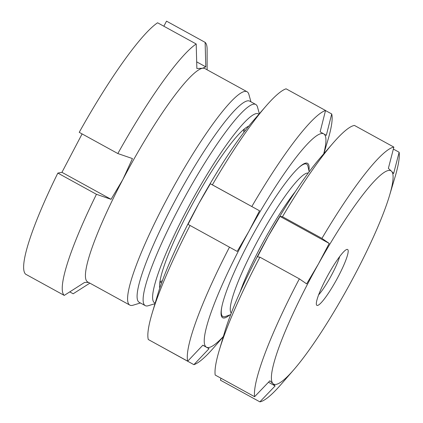 <?xml version="1.0" encoding="UTF-8"?>
<svg xmlns="http://www.w3.org/2000/svg" width="423" height="423" viewBox="0 0 423 423"><rect width="100%" height="100%" fill="white"/><g stroke="black" fill="none" stroke-linecap="round" stroke-linejoin="round"><path stroke-width="0.63" d="M229.673 314.992A88.106 13.478 -61.2 0 1 222.651 317.742A88.106 13.478 -61.2 0 1 221.356 315.817A88.106 13.478 -61.2 0 1 253.282 234.046A88.106 13.478 -61.2 0 1 305.179 163.241A88.106 13.478 -61.2 0 1 307.542 163.331A88.106 13.478 -61.2 0 1 308.943 170.702M251.828 206.503A144.909 22.17 -61.2 0 1 325.536 110.488L286.096 88.819A144.909 22.17 118.8 0 0 265.998 106.083A144.909 22.17 118.8 0 0 212.383 184.835L259.542 210.786L248.877 231.381A121.724 18.623 118.8 0 0 206.456 347.198A121.724 18.623 118.8 0 0 223.376 336.475M325.536 110.488L320.137 131.844L323.738 133.869A121.724 18.623 118.8 0 0 248.877 231.381L237.203 251.421L190.049 225.47A144.909 22.17 118.8 0 0 152.095 313.401A144.909 22.17 118.8 0 0 148.277 339.51L187.717 361.184A144.909 22.17 -61.2 0 1 229.488 247.138M212.383 184.835L210.353 183.762L198.678 203.801A121.724 18.623 -61.2 0 1 253.303 120.698L265.998 106.083M325.514 110.567L331.717 113.972A144.909 22.17 -61.2 0 1 327.894 140.087L323.833 153.718M323.701 153.866A121.724 18.623 118.8 0 0 323.738 133.869L326.318 135.334L331.717 113.972M223.318 336.666L213.99 347.405A144.909 22.17 -61.2 0 1 193.893 364.668L154.474 342.916M193.893 364.668L209.036 348.663L206.456 347.198L202.86 345.179L187.717 361.184M152.095 313.401L157.626 294.847A121.724 18.623 -61.2 0 1 198.678 203.801L188.013 224.396L190.049 225.47M210.353 183.762L259.542 210.786M202.802 345.237L209.036 348.663M159.783 288.079A93.901 14.366 -61.2 0 1 193.93 201.438A93.901 14.366 -61.2 0 1 248.75 126.149M250.934 101.806L248.883 94.419A121.724 18.623 118.8 0 0 247.058 91.743L204.891 68.574A121.724 18.623 118.8 0 0 202.427 68.283A121.724 18.623 118.8 0 0 122.839 179.542A121.724 18.623 118.8 0 0 87.667 281.935L129.84 305.105A121.724 18.623 118.8 0 0 132.304 305.395A121.724 18.623 118.8 0 0 133.071 305.205L140.41 302.979M247.058 91.743A121.724 18.623 118.8 0 0 244.594 91.453A121.724 18.623 118.8 0 0 168.528 196.076A121.724 18.623 118.8 0 0 129.84 305.105M259.352 113.734L257.475 106.977A114.765 17.56 118.8 0 0 255.762 104.46L249.734 101.15A114.765 17.56 118.8 0 0 247.413 100.875A114.765 17.56 118.8 0 0 175.693 199.524A114.765 17.56 118.8 0 0 139.209 302.318L145.237 305.628A114.765 17.56 118.8 0 0 147.564 305.903A114.765 17.56 118.8 0 0 148.283 305.723L154.992 303.688M255.762 104.46A114.765 17.56 118.8 0 0 253.435 104.185A114.765 17.56 118.8 0 0 181.716 202.834A114.765 17.56 118.8 0 0 145.237 305.628M258.929 114.221A107.812 16.492 118.8 0 0 256.253 113.607A107.812 16.492 118.8 0 0 187.949 208.016A107.812 16.492 118.8 0 0 155.178 303.069M69.753 291.896L73.174 293.774L89.856 283.14M82.104 133.917L61.943 172.335L57.84 173.086A144.909 22.17 118.8 0 0 25.634 274.194L64.243 295.407L84.574 282.442L88.56 282.427M207.122 69.8L207.117 49.396A144.909 22.17 118.8 0 0 205.129 42.363L205.795 66.866L202.427 68.283L196.864 68.5L196.198 43.997L157.589 22.784A144.909 22.17 118.8 0 0 79.228 132.336L117.837 153.549L132.441 158.567L122.839 179.542L111.053 199.318L61.943 172.335M163.854 26.226L166.519 21.15L205.129 42.363M57.84 173.086L96.444 194.3L111.053 199.318M96.444 194.3A144.909 22.17 118.8 0 0 64.243 295.407M196.198 43.997A144.909 22.17 118.8 0 0 117.837 153.549M160.396 281.454A86.942 13.303 118.8 0 0 162.411 280.687M243.918 132.33A86.942 13.303 118.8 0 0 243.299 129.829M205.795 66.866L196.69 61.864M316.737 305.247A31.878 4.875 -61.2 0 1 316.43 304.671A31.878 4.875 -61.2 0 1 327.984 275.082A31.878 4.875 -61.2 0 1 346.76 249.464A31.878 4.875 -61.2 0 1 347.775 249.618A31.878 4.875 -61.2 0 1 335.873 280.967A31.878 4.875 -61.2 0 1 316.737 305.247M221.678 307.653A86.942 13.303 118.8 0 0 222.398 316.187A86.942 13.303 118.8 0 0 222.852 316.526A86.942 13.303 118.8 0 0 225.454 316.504L230.683 314.627M309.181 171.754L307.96 166.334A86.942 13.303 118.8 0 0 307.045 164.468A86.942 13.303 118.8 0 0 306.585 164.124A86.942 13.303 118.8 0 0 298.464 167.894M254.614 396.711L215.175 375.037A144.909 22.17 118.8 0 1 219.257 350.297A144.909 22.17 118.8 0 1 259.912 257.179L299.357 278.847L306.649 283.886L318.44 263.936A121.724 18.623 118.8 0 0 273.004 383.635L269.863 380.785L254.614 396.711A144.909 22.17 -61.2 0 1 299.357 278.847M219.257 350.297L224.782 331.743A121.724 18.623 -61.2 0 1 268.24 236.357L257.459 256.861L259.912 257.179M259.875 401.85L275.124 385.929L273.004 383.635A121.724 18.623 118.8 0 0 293.848 369.686L281.147 384.301A144.909 22.17 -61.2 0 1 259.875 401.85L220.436 380.182L220.943 378.21M293.848 369.686A121.724 18.623 118.8 0 0 346.067 290.929A121.724 18.623 118.8 0 0 389.525 195.537A121.724 18.623 118.8 0 0 391.508 171.23L393.633 173.52L399.138 152.243A144.909 22.17 -61.2 0 1 395.05 176.983L389.525 195.537M399.138 152.243L393.364 149.07M321.929 238.387A144.909 22.17 -61.2 0 1 393.871 147.104L354.432 125.43A144.909 22.17 118.8 0 0 333.16 142.979A144.909 22.17 118.8 0 0 282.485 216.719L321.929 238.387L329.221 243.426L318.44 263.936A121.724 18.623 118.8 0 1 391.508 171.23L388.367 168.38L393.871 147.104M282.485 216.719L280.031 216.407L268.24 236.357A121.724 18.623 -61.2 0 1 320.465 157.594L333.16 142.979M318.619 294.879A26.083 3.992 118.8 0 0 339.669 256.565M280.031 216.407L329.221 243.426M268.452 382.26L275.124 385.929M308.198 173.081A79.952 12.23 118.8 0 0 259.5 237.462A79.952 12.23 118.8 0 0 231.281 313.083M295.28 191.667A77.668 11.881 118.8 0 0 240.037 292.214M159.899 281.94L161.607 282.876M222.207 316.171L222.852 316.526M243.632 129.538L245.335 130.474"/></g></svg>
